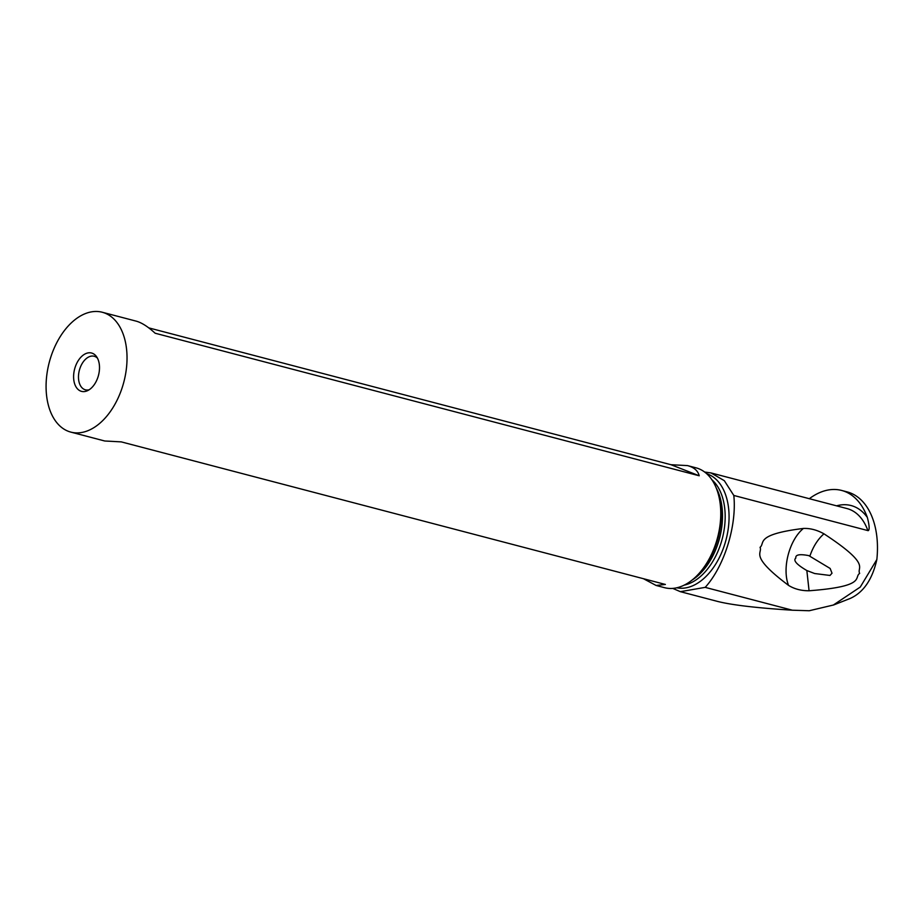 <?xml version="1.0" encoding="UTF-8"?>
<svg xmlns="http://www.w3.org/2000/svg" width="923" height="923" viewBox="0 0 923 923"><rect width="100%" height="100%" fill="white"/><g stroke="black" fill="none" stroke-linecap="round" stroke-linejoin="round"><path stroke-width="1.38" d="M809.275 498.743A75.963 47.281 104.7 0 1 841.649 490.448A75.963 47.281 104.7 0 1 867.343 517.434C871.208 532.236 867.597 530.644 867.874 530.587L733.808 495.455C736.981 525.718 724.267 566.48 705.184 587.363L792.372 610.207L809.206 610.749L833.354 605.027L860.282 587.04L876.85 559.511A75.963 47.281 -75.3 0 0 847.095 491.878L841.649 490.448M803.414 528.441C810.244 528.187 817.086 529.987 823.951 533.817C872.05 565.372 856.394 567.01 859.659 573.402C853.602 577.394 866.916 586.405 809.079 590.766C801.187 590.801 794.345 589.001 788.542 585.378C748.715 555.438 762.767 553.604 760.067 547.316C765.432 543.186 754.299 534.532 803.414 528.441C789.28 539.955 781.85 568.453 788.542 585.378M876.85 559.511C872.373 579.436 863.501 592.416 850.21 598.45L833.377 605.073M680.274 591.643L717.286 601.346C731.651 605.015 756.675 607.969 792.372 610.207M705.184 587.363L680.378 591.678L672.752 588.401M704.641 472.034L711.022 472.945L724.324 480.687L733.808 495.455M710.952 472.922L847.06 508.585A61.31 38.166 -75.3 0 1 867.874 530.587M70.852 432.114L104.749 440.998L121.294 441.886L665.379 584.455L656.091 585.459L664.583 587.686A61.956 38.57 -75.3 0 0 700.442 571.856A61.956 38.57 -75.3 0 0 716.34 541.893A61.956 38.57 -75.3 0 0 719.479 499.205A61.956 38.57 -75.3 0 0 695.988 467.823L687.497 465.596C694.038 467.35 697.95 470.753 699.219 475.783L155.133 333.226C147.98 326.65 141.646 322.623 136.154 321.135L102.257 312.251A61.956 38.57 104.7 0 1 122.609 386.322A61.956 38.57 104.7 0 1 70.852 432.114A61.956 38.57 104.7 0 1 50.5 358.043A61.956 38.57 104.7 0 1 102.257 312.251M148.788 327.884L670.963 464.707L687.497 465.596M656.091 585.459L643.458 578.709M75.017 367.666A19.821 12.345 -75.3 0 0 75.778 386.472A19.821 12.345 -75.3 0 0 87.57 390.66A19.821 12.345 -75.3 0 0 98.092 376.711A19.821 12.345 -75.3 0 0 96.5 356.59A19.821 12.345 -75.3 0 0 75.017 367.666M97.457 358.159A17.352 10.799 -75.3 0 0 94.204 356.255A17.352 10.799 -75.3 0 0 79.713 369.073A17.352 10.799 -75.3 0 0 85.412 389.818A17.352 10.799 -75.3 0 0 89.185 389.76M806.84 570.541L814.663 573.529L829.985 575.456L832.015 573.206L830.158 568.464L808.767 555.611C799.595 553.869 795.291 554.688 795.834 558.057C792.949 560.376 796.618 564.541 806.84 570.541L809.079 590.766M823.951 533.817C817.824 539.228 813.151 546.612 809.909 555.992M670.963 464.707L699.219 475.783M867.343 517.434A65.279 40.635 -75.3 0 0 836.561 505.839M676.836 587.789A58.98 36.712 -75.3 0 0 724.855 543.901A58.98 36.712 -75.3 0 0 706.718 473.741M684.289 585.09A56.995 35.478 -75.3 0 0 721.105 542.77A56.995 35.478 -75.3 0 0 711.887 479.752M692.123 580.036A56.995 35.478 -75.3 0 0 718.452 542.066A56.995 35.478 104.7 0 0 716.236 487.99M700.442 571.856L702.08 569.906A58.161 36.205 -75.3 0 0 717.009 541.778A58.161 36.205 -75.3 0 0 719.952 501.708L719.479 499.205"/></g></svg>
